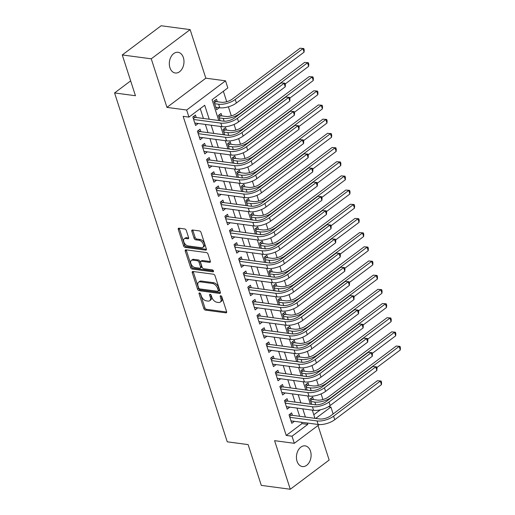 <?xml version="1.0" encoding="UTF-8"?>
<svg xmlns="http://www.w3.org/2000/svg" width="515" height="515" viewBox="0 0 515 515"><rect width="100%" height="100%" fill="white"/><g stroke="black" fill="none" stroke-linecap="round" stroke-linejoin="round"><path stroke-width="0.77" d="M199.55 292.913A1.12 0.663 -126.9 0 0 199.189 292.99A1.12 0.663 -126.9 0 0 199.067 293.782L203.843 308.575A1.603 0.946 -126.9 0 0 205.427 310.114L225.918 312.85A1.603 0.946 -126.9 0 0 226.426 312.74A1.603 0.946 -126.9 0 0 226.606 311.607L221.83 296.82A1.12 0.663 -126.9 0 0 220.716 295.739A1.12 0.663 -126.9 0 0 220.356 295.816A1.12 0.663 -126.9 0 0 220.233 296.608L220.851 298.52A5.118 3.032 -126.9 0 1 220.285 302.131A5.118 3.032 -126.9 0 1 218.65 302.492L216.944 302.26A5.118 3.032 -126.9 0 1 211.865 297.322L211.24 295.404A1.12 0.663 -126.9 0 0 210.133 294.329A1.12 0.663 -126.9 0 0 209.772 294.406A1.12 0.663 -126.9 0 0 209.65 295.192L210.268 297.11A5.118 3.032 -126.9 0 1 209.702 300.715A5.118 3.032 -126.9 0 1 208.066 301.075L206.361 300.85A5.118 3.032 -126.9 0 1 201.275 295.906L200.657 293.994A1.12 0.663 -126.9 0 0 199.55 292.913M169.931 67.703A10.435 7.268 97.6 0 0 175.274 72.995A10.435 7.268 97.6 0 0 182.381 68.328A10.435 7.268 97.6 0 0 183.379 57.603A10.435 7.268 97.6 0 0 178.036 52.311A10.435 7.268 97.6 0 0 170.922 56.978A10.435 7.268 97.6 0 0 169.931 67.703M297.046 461.266A10.435 7.268 97.6 0 0 302.389 466.558A10.435 7.268 97.6 0 0 309.496 461.891A10.435 7.268 97.6 0 0 310.494 451.166A10.435 7.268 97.6 0 0 305.15 445.874A10.435 7.268 97.6 0 0 298.043 450.541A10.435 7.268 97.6 0 0 297.046 461.266M186.308 230.501A1.603 0.946 -126.9 0 0 184.718 228.956L178.969 228.19A1.603 0.946 -126.9 0 0 178.46 228.306A1.603 0.946 -126.9 0 0 178.28 229.433L183.585 245.861A1.603 0.946 -126.9 0 0 185.175 247.406L205.659 250.136A1.603 0.946 -126.9 0 0 206.174 250.026A1.603 0.946 -126.9 0 0 206.348 248.9L201.043 232.471A1.603 0.946 -126.9 0 0 199.453 230.926L192.513 229.999A1.603 0.946 -126.9 0 0 192.005 230.115A1.603 0.946 -126.9 0 0 191.825 231.241L194.097 238.271A1.603 0.946 -126.9 0 0 195.681 239.816L199.125 240.273A4.281 2.536 -126.9 0 1 202.955 243.421A4.281 2.536 -126.9 0 1 202.897 247.419A4.281 2.536 -126.9 0 1 201.532 247.721L188.046 245.919A4.281 2.536 -126.9 0 1 184.216 242.777A4.281 2.536 -126.9 0 1 184.273 238.773A4.281 2.536 -126.9 0 1 185.638 238.471L187.885 238.773A1.603 0.946 -126.9 0 0 188.4 238.664A1.603 0.946 -126.9 0 0 188.574 237.531L186.308 230.501M122.274 54.951L161.144 25.75L190.132 29.619L151.262 58.813L122.274 54.951L135.445 95.726L114.575 92.938L227.257 441.825L248.133 444.606L261.298 485.381L290.286 489.25L274.598 440.673L294.31 443.306L292.024 436.211L286.224 435.439L183.153 116.339L188.953 117.111L186.662 110.023L225.538 80.823L227.823 87.917L212.064 99.749L218.772 120.51M151.262 58.813L166.95 107.39L186.662 110.023M192.951 271.489A1.603 0.946 -126.9 0 0 192.443 271.598A1.603 0.946 -126.9 0 0 192.262 272.725L197.567 289.153A1.603 0.946 -126.9 0 0 199.157 290.698L219.648 293.428A1.603 0.946 -126.9 0 0 220.156 293.318A1.603 0.946 -126.9 0 0 220.33 292.192L215.025 275.763A1.603 0.946 -126.9 0 0 213.442 274.218L192.951 271.489M190.576 267.504L185.271 251.082A1.603 0.946 -126.9 0 1 185.452 249.949A1.603 0.946 -126.9 0 1 185.96 249.839L206.451 252.575A1.603 0.946 -126.9 0 1 208.034 254.114L210.307 261.144A1.603 0.946 -126.9 0 1 210.126 262.277A1.603 0.946 -126.9 0 1 209.618 262.386L201.307 261.279A1.603 0.946 -126.9 0 0 200.799 261.388A1.603 0.946 -126.9 0 0 200.618 262.521L202.125 267.182A1.603 0.946 -126.9 0 0 203.715 268.727L212.367 269.879A1.12 0.663 -126.9 0 1 213.365 270.703A1.12 0.663 -126.9 0 1 213.352 271.753A1.12 0.663 -126.9 0 1 212.991 271.83L192.166 269.049A1.603 0.946 -126.9 0 1 190.576 267.504L191.632 266.719L186.321 250.29L185.271 251.082M290.286 489.25L329.162 460.05L318.006 425.512M219.203 107.699L215.811 107.3M217.272 101.725L216.474 99.241L213.847 101.217L216.596 109.727L219.223 107.751M221.856 115.907L221.051 113.429L218.424 115.399L220.137 120.697M226.433 130.089L225.634 127.611L223.008 129.58L224.72 134.879M231.016 144.271L230.218 141.792L227.591 143.762L229.297 149.06M235.6 158.453L234.795 155.974L232.168 157.944L233.881 163.242M240.177 172.634L239.378 170.156L236.752 172.126L238.458 177.424M244.76 186.816L243.956 184.338L241.329 186.308L243.041 191.606M249.337 201.005L248.539 198.52L245.913 200.49L247.618 205.788M253.921 215.186L253.116 212.701L250.49 214.678L252.202 219.969M258.498 229.368L257.7 226.883L255.073 228.86L256.785 234.151M263.081 243.55L262.283 241.065L259.657 243.041L261.363 248.333M267.665 257.732L266.86 255.247L264.234 257.223L265.946 262.515M272.242 271.914L271.444 269.429L268.817 271.405L270.523 276.697M276.825 286.095L276.021 283.617L273.394 285.587L275.107 290.885M281.402 300.277L280.604 297.799L277.978 299.769L279.69 305.067M285.986 314.459L285.181 311.981L282.555 313.95L284.267 319.249M290.569 328.641L289.765 326.162L287.138 328.132L288.851 333.43M295.147 342.823L294.348 340.344L291.722 342.314L293.428 347.612M299.73 357.004L298.925 354.526L296.299 356.496L298.011 361.794M304.307 371.193L303.509 368.708L300.882 370.678L302.588 375.976M308.891 385.375L308.086 382.89L305.459 384.866L307.172 390.158M292.456 415.335L291.657 412.856L289.031 414.826L291.78 423.336L294.387 421.309M287.879 401.153L287.074 398.674L284.447 400.644L287.196 409.155L289.81 407.127M283.295 386.971L282.497 384.493L279.87 386.462L282.619 394.973L285.226 392.945M278.718 372.789L277.913 370.311L275.287 372.281L278.036 380.791L280.643 378.763M274.135 358.607L273.336 356.129L270.71 358.099L273.459 366.609L276.066 364.581M269.557 344.426L268.753 341.941L266.126 343.917L268.875 352.427L271.482 350.4M264.974 330.244L264.169 327.759L261.543 329.735L264.292 338.246L266.905 336.218M260.39 316.062L259.592 313.577L256.966 315.553L259.715 324.064L262.322 322.036M255.813 301.88L255.009 299.395L252.382 301.372L255.131 309.882L257.745 307.854M251.23 287.698L250.432 285.213L247.805 287.19L250.554 295.694L253.161 293.672M246.653 273.517L245.848 271.032L243.222 273.008L245.97 281.512L248.578 279.491M242.069 259.335L241.271 256.85L238.645 258.82L241.393 267.33L244.001 265.302M237.492 245.146L236.688 242.668L234.061 244.638L236.81 253.148L239.417 251.12M232.909 230.965L232.104 228.486L229.478 230.456L232.226 238.966L234.84 236.939M228.325 216.783L227.527 214.304L224.901 216.274L227.649 224.785L230.257 222.757M223.748 202.601L222.944 200.123L220.317 202.092L223.066 210.603L225.679 208.575M219.165 188.419L218.366 185.941L215.74 187.911L218.489 196.421L221.096 194.393M214.588 174.237L213.783 171.753L211.156 173.729L213.905 182.239L216.512 180.211M210.004 160.056L209.206 157.571L206.579 159.547L209.328 168.057L211.935 166.03M205.427 145.874L204.622 143.389L201.996 145.365L204.745 153.876L207.352 151.848M200.844 131.692L200.039 129.207L197.412 131.183L200.161 139.694L202.775 137.666M286.224 435.439L301.983 423.607L301.552 422.268M299.621 416.294L296.968 408.086M295.037 402.112L292.391 393.904M290.46 387.93L287.808 379.722M285.877 373.748L283.224 365.534M281.299 359.567L278.647 351.352M276.716 345.378L274.064 337.171M272.139 331.197L269.487 322.989M267.555 317.015L264.903 308.807M262.972 302.833L260.326 294.625M258.395 288.651L255.743 280.443M253.811 274.469L251.159 266.261M249.234 260.287L246.582 252.08M244.651 246.106L241.999 237.898M240.074 231.924L237.421 223.716M235.49 217.742L232.838 209.534M230.907 203.56L228.261 195.346M226.33 189.378L223.677 181.164M221.746 175.19L219.094 166.982M217.169 161.008L214.517 152.801M212.586 146.827L209.933 138.619M208.009 132.645L205.356 124.437M203.425 118.463L200.245 108.626M196.26 117.51L195.462 115.025L192.835 117.002L195.584 125.506L198.191 123.484M322.924 399.531L321.109 393.898M318.347 385.349L316.525 379.716M313.764 371.167L311.948 365.534M309.187 356.985L307.365 351.352M304.603 342.803L302.788 337.171M300.026 328.622L298.204 322.989M295.443 314.44L293.621 308.807M290.859 300.251L289.044 294.625M286.282 286.07L284.46 280.443M281.699 271.888L279.883 266.261M277.122 257.706L275.3 252.073M272.538 243.524L270.723 237.891M267.961 229.342L266.139 223.71M263.377 215.161L261.556 209.528M258.794 200.979L256.979 195.346M254.217 186.797L252.395 181.164M249.633 172.615L247.818 166.982M245.056 158.433L243.234 152.801M240.473 144.252L238.657 138.619M235.889 130.063L234.074 124.437M231.312 115.881L228.383 106.824M226.729 101.7L223.362 91.264M313.802 414.723L320.324 409.824M313.468 399.556L312.669 397.071L310.043 399.048L311.755 404.339M130.643 80.868L114.575 92.938M166.95 107.39L205.826 78.19L190.132 29.619M205.826 78.19L225.538 80.823M328.435 406.689L330.894 407.017L333.134 413.963M209.225 119.235L204.713 105.272L188.953 117.111M292.024 436.211L307.777 424.379L307.346 423.04M305.421 417.066L302.769 408.859M300.837 402.885L298.185 394.677M296.26 388.703L293.608 380.495M291.677 374.521L289.024 366.313M287.093 360.339L284.441 352.131M282.516 346.157L279.864 337.943M277.933 331.975L275.28 323.761M273.356 317.787L270.703 309.579M268.772 303.605L266.12 295.398M264.189 289.424L261.543 281.216M259.611 275.242L256.959 267.034M255.028 261.06L252.376 252.852M250.451 246.878L247.799 238.67M245.867 232.696L243.215 224.489M241.29 218.515L238.638 210.307M236.707 204.333L234.055 196.125M232.123 190.151L229.478 181.943M227.546 175.969L224.894 167.761M222.963 161.787L220.311 153.573M218.386 147.599L215.734 139.391M213.802 133.417L211.15 125.209M319.242 424.579L294.31 443.306M315.689 418.438L330.894 407.017M220.703 126.484L223.356 134.692M225.28 140.666L227.933 148.874M229.864 154.848L232.516 163.062M234.441 169.029L237.093 177.244M239.024 183.218L241.677 191.426M243.608 197.4L246.254 205.607M248.185 211.581L250.837 219.789M252.768 225.763L255.421 233.971M257.346 239.945L259.998 248.153M261.929 254.127L264.581 262.335M266.513 268.309L269.158 276.516M271.09 282.49L273.742 290.698M275.673 296.672L278.325 304.88M280.25 310.854L282.902 319.062M284.834 325.036L287.486 333.244M289.411 339.218L292.063 347.432M293.994 353.399L296.646 361.614M298.578 367.588L301.224 375.796M303.155 381.769L305.807 389.977M307.738 395.951L310.391 404.159M312.315 410.133L314.968 418.341M301.983 423.607L307.777 424.379M294.406 421.367L290.994 420.91M289.823 407.185L286.411 406.728M285.246 393.003L281.834 392.546M280.662 378.815L277.25 378.364M276.085 364.633L272.673 364.182M271.502 350.451L268.09 350M266.918 336.269L263.513 335.819M262.341 322.087L258.929 321.63M257.757 307.906L254.346 307.449M253.18 293.724L249.769 293.267M248.597 279.542L245.185 279.085M244.02 265.36L240.608 264.903M239.436 251.178L236.025 250.721M234.853 236.997L231.447 236.54M230.276 222.815L226.864 222.358M225.692 208.633L222.28 208.176M221.115 194.445L217.703 193.994M216.532 180.263L213.12 179.812M211.955 166.081L208.543 165.63M207.371 151.899L203.959 151.442M202.788 137.717L199.382 137.26M198.211 123.536L194.799 123.079M209.702 300.715L210.751 299.93A5.118 3.032 -126.9 0 0 211.317 296.318L210.268 297.11M210.796 294.689L211.317 296.318M220.285 302.131L221.334 301.339A5.118 3.032 -126.9 0 0 221.901 297.734L220.851 298.52M221.379 296.106L221.901 297.734M200.206 293.28L204.893 307.783A1.603 0.946 -126.9 0 0 206.483 309.328L226.69 312.026M193.234 271.521A1.603 0.946 -126.9 0 0 193.312 271.939L198.623 288.361A1.603 0.946 -126.9 0 0 200.206 289.906L220.414 292.604M198.668 287.834A1.12 0.663 -126.9 0 0 199.781 288.915L217.761 291.316A1.12 0.663 -126.9 0 0 218.122 291.239A1.12 0.663 -126.9 0 0 218.244 290.447L217.594 288.426A5.118 3.032 -126.9 0 0 212.515 283.488L200.219 281.847A5.118 3.032 -126.9 0 0 198.584 282.207A5.118 3.032 -126.9 0 0 198.018 285.819L198.668 287.834M218.122 291.239L219.171 290.447A1.12 0.663 -126.9 0 0 219.293 289.655L218.244 290.447M198.584 282.207L199.633 281.415A5.118 3.032 -126.9 0 1 201.268 281.061L213.564 282.696A5.118 3.032 -126.9 0 1 218.643 287.64L219.293 289.655M186.243 249.878A1.603 0.946 -126.9 0 0 186.321 250.29M210.39 261.562L202.363 260.487A1.603 0.946 -126.9 0 0 201.848 260.603L200.799 261.388M213.48 270.967L193.215 268.264L192.166 269.049M192.687 260.127A4.281 2.536 -126.9 0 0 191.323 260.429A4.281 2.536 -126.9 0 0 191.265 264.427A4.281 2.536 -126.9 0 0 195.095 267.575L199.846 268.212A1.603 0.946 -126.9 0 0 200.354 268.096A1.603 0.946 -126.9 0 0 200.535 266.97L199.028 262.309A1.603 0.946 -126.9 0 0 197.438 260.764L192.687 260.127L193.737 259.341A4.281 2.536 -126.9 0 0 192.372 259.637L191.323 260.429M200.354 268.096L201.41 267.311A1.603 0.946 -126.9 0 0 201.584 266.178L200.535 266.97M193.737 259.341L198.487 259.972A1.603 0.946 -126.9 0 1 200.078 261.517L201.584 266.178M191.632 266.719A1.603 0.946 -126.9 0 0 193.215 268.264M184.273 238.773L185.323 237.988A4.281 2.536 -126.9 0 1 186.688 237.685L188.657 237.949M202.897 247.419L203.953 246.634A4.281 2.536 -126.9 0 0 204.004 242.629A4.281 2.536 -126.9 0 0 200.174 239.481L199.125 240.273M192.79 230.038A1.603 0.946 -126.9 0 0 192.874 230.45L195.146 237.479A1.603 0.946 -126.9 0 0 196.736 239.024L200.174 239.481M179.246 228.229A1.603 0.946 -126.9 0 0 179.329 228.641L184.634 245.069A1.603 0.946 -126.9 0 0 186.224 246.614L206.431 249.311M310.719 398.539L312.302 399.402L317.472 400.091A8.15 3.302 -17.9 0 0 328.519 396.917L396.228 346.054L399.968 346.363L400.425 347.78L400.277 349.988L376.806 367.62M400.277 349.988L399.131 346.44L331.422 397.303A12.225 4.957 162.1 0 1 314.845 402.06L310.841 401.526M399.968 346.363L396.228 346.054M312.302 399.402L310.577 400.696M289.707 414.324L291.29 415.18L319.648 418.965A8.15 3.302 -17.9 0 0 330.701 415.792L377.398 380.714L381.139 381.023L381.596 382.445L381.441 384.647L334.744 419.725A12.225 4.957 162.1 0 1 318.167 424.482L290.975 420.858M381.441 384.647L380.295 381.1L333.598 416.178A12.225 4.957 162.1 0 1 317.021 420.935L289.829 417.311M381.139 381.023L377.398 380.714M291.29 415.18L289.565 416.481M306.135 384.357L307.725 385.214L312.888 385.909A8.15 3.302 -17.9 0 0 323.941 382.735L391.651 331.872L395.391 332.181L395.848 333.598L395.694 335.806L372.223 353.432M395.694 335.806L394.548 332.259L326.838 383.121A12.225 4.957 162.1 0 1 310.262 387.879L306.264 387.344M395.391 332.181L391.651 331.872M307.725 385.214L305.994 386.514M301.552 370.176L303.142 371.032L308.311 371.721A8.15 3.302 -17.9 0 0 319.358 368.553L387.068 317.691L390.808 318L391.265 319.416L391.117 321.624L367.646 339.25M391.117 321.624L389.971 318.077L322.261 368.94A12.225 4.957 162.1 0 1 305.685 373.697L301.681 373.163M390.808 318L387.068 317.691M303.142 371.032L301.417 372.332M296.975 355.994L298.558 356.85L303.728 357.539A8.15 3.302 -17.9 0 0 314.781 354.372L382.49 303.509L386.224 303.818L386.688 305.234L386.533 307.442L363.062 325.068M386.533 307.442L385.387 303.895L317.678 354.758A12.225 4.957 162.1 0 1 301.101 359.515L297.103 358.981M386.224 303.818L382.49 303.509M298.558 356.85L296.833 358.15M292.391 341.812L293.981 342.668L299.151 343.357A8.15 3.302 -17.9 0 0 310.197 340.19L377.907 289.327L381.647 289.636L382.104 291.052L381.95 293.26L358.485 310.886M381.95 293.26L380.804 289.713L313.094 340.576A12.225 4.957 162.1 0 1 296.524 345.333L292.52 344.799M381.647 289.636L377.907 289.327M293.981 342.668L292.25 343.969M285.123 400.142L286.713 400.998L315.071 404.784A8.15 3.302 -17.9 0 0 326.117 401.61L372.815 366.532L376.555 366.841L377.012 368.257L376.864 370.465L330.16 405.543A12.225 4.957 162.1 0 1 313.59 410.301L286.398 406.676M376.864 370.465L375.718 366.918L329.021 401.996A12.225 4.957 162.1 0 1 312.444 406.753L285.252 403.129M376.555 366.841L372.815 366.532M286.713 400.998L284.982 402.299M280.54 385.96L282.13 386.817L310.487 390.602A8.15 3.302 -17.9 0 0 321.54 387.428L368.238 352.35L371.978 352.659L372.435 354.075L372.281 356.283L325.583 391.361A12.225 4.957 162.1 0 1 309.006 396.119L281.814 392.488M372.281 356.283L371.135 352.736L324.437 387.814A12.225 4.957 162.1 0 1 307.861 392.572L280.669 388.947M371.978 352.659L368.238 352.35M282.13 386.817L280.405 388.117M275.963 371.772L277.546 372.635L305.91 376.42A8.15 3.302 -17.9 0 0 316.957 373.246L363.654 338.168L367.395 338.477L367.852 339.894L367.697 342.102L321 377.18A12.225 4.957 162.1 0 1 304.423 381.937L277.237 378.306M367.697 342.102L366.558 338.555L319.854 373.632A12.225 4.957 162.1 0 1 303.284 378.39L276.091 374.766M367.395 338.477L363.654 338.168M277.546 372.635L275.821 373.935M271.379 357.59L272.969 358.453L301.327 362.238A8.15 3.302 -17.9 0 0 312.38 359.064L359.077 323.986L362.811 324.296L363.275 325.712L363.12 327.92L316.422 362.998A12.225 4.957 162.1 0 1 299.846 367.755L272.654 364.124M363.12 327.92L361.974 324.373L315.277 359.451A12.225 4.957 162.1 0 1 298.7 364.208L271.508 360.584M362.811 324.296L359.077 323.986M272.969 358.453L271.238 359.753M287.814 327.63L289.398 328.486L294.567 329.175A8.15 3.302 -17.9 0 0 305.62 326.001L373.33 275.145L377.064 275.454L377.521 276.87L377.373 279.079L353.902 296.704M377.373 279.079L376.227 275.531L308.517 326.394A12.225 4.957 162.1 0 1 291.941 331.151L287.943 330.617M377.064 275.454L373.33 275.145M289.398 328.486L287.673 329.787M266.802 343.408L268.386 344.271L296.743 348.056A8.15 3.302 -17.9 0 0 307.796 344.883L354.494 309.805L358.234 310.114L358.691 311.53L358.537 313.738L311.839 348.816A12.225 4.957 162.1 0 1 295.262 353.573L268.07 349.943M358.537 313.738L357.391 310.191L310.693 345.269A12.225 4.957 162.1 0 1 294.117 350.026L266.931 346.395M358.234 310.114L354.494 309.805M268.386 344.271L266.661 345.565M283.231 313.448L284.821 314.305L289.984 314.993A8.15 3.302 -17.9 0 0 301.037 311.82L368.746 260.963L372.487 261.272L372.944 262.689L372.789 264.897L349.325 282.523M372.789 264.897L371.643 261.35L303.934 312.206A12.225 4.957 162.1 0 1 287.357 316.97L283.359 316.435M372.487 261.272L368.746 260.963M284.821 314.305L283.089 315.605M262.219 329.227L263.809 330.089L292.166 333.875A8.15 3.302 -17.9 0 0 303.213 330.701L349.917 295.623L353.651 295.932L354.108 297.348L353.96 299.556L307.262 334.634A12.225 4.957 162.1 0 1 290.685 339.391L263.493 335.761M353.96 299.556L352.814 296.009L306.116 331.087A12.225 4.957 162.1 0 1 289.539 335.844L262.347 332.214M353.651 295.932L349.917 295.623M263.809 330.089L262.077 331.383M278.647 299.26L280.237 300.123L285.407 300.812A8.15 3.302 -17.9 0 0 296.453 297.638L364.163 246.782L367.903 247.091L368.36 248.507L368.212 250.715L344.741 268.341M368.212 250.715L367.066 247.168L299.357 298.024A12.225 4.957 162.1 0 1 282.78 302.788L278.776 302.254M367.903 247.091L364.163 246.782M280.237 300.123L278.512 301.423M257.642 315.045L259.225 315.907L287.582 319.686A8.15 3.302 -17.9 0 0 298.636 316.519L345.333 281.441L349.073 281.75L349.531 283.166L349.376 285.374L302.678 320.452A12.225 4.957 162.1 0 1 286.102 325.21L258.91 321.579M349.376 285.374L348.23 281.827L301.533 316.905A12.225 4.957 162.1 0 1 284.956 321.663L257.764 318.032M349.073 281.75L345.333 281.441M259.225 315.907L257.5 317.201M274.07 285.078L275.66 285.941L280.823 286.63A8.15 3.302 -17.9 0 0 291.876 283.456L359.586 232.6L363.326 232.909L363.783 234.325L363.629 236.527L340.158 254.159M363.629 236.527L362.483 232.986L294.773 283.842A12.225 4.957 162.1 0 1 278.197 288.6L274.199 288.072M363.326 232.909L359.586 232.6M275.66 285.941L273.928 287.241M253.058 300.863L254.648 301.726L283.005 305.504A8.15 3.302 -17.9 0 0 294.052 302.337L340.75 267.259L344.49 267.568L344.947 268.985L344.799 271.193L298.095 306.264A12.225 4.957 162.1 0 1 281.525 311.028L254.333 307.397M344.799 271.193L343.653 267.646L296.955 302.723A12.225 4.957 162.1 0 1 280.379 307.481L253.187 303.85M344.49 267.568L340.75 267.259M254.648 301.726L252.917 303.02M269.487 270.896L271.077 271.759L276.246 272.448A8.15 3.302 -17.9 0 0 287.293 269.274L355.002 218.418L358.743 218.721L359.2 220.143L359.045 222.345L335.58 239.977M359.045 222.345L357.906 218.804L290.196 269.66A12.225 4.957 162.1 0 1 273.62 274.418L269.615 273.883M358.743 218.721L355.002 218.418M271.077 271.759L269.351 273.053M248.475 286.681L250.065 287.537L278.422 291.323A8.15 3.302 -17.9 0 0 289.475 288.155L336.173 253.077L339.913 253.386L340.37 254.803L340.215 257.004L293.518 292.082A12.225 4.957 162.1 0 1 276.941 296.846L249.749 293.215M340.215 257.004L339.07 253.464L292.372 288.542A12.225 4.957 162.1 0 1 275.795 293.299L248.603 289.668M339.913 253.386L336.173 253.077M250.065 287.537L248.339 288.838M264.91 256.715L266.493 257.577L271.663 258.266A8.15 3.302 -17.9 0 0 282.716 255.092L350.425 204.23L354.159 204.539L354.623 205.961L354.468 208.163L330.997 225.795M354.468 208.163L353.322 204.622L285.613 255.479A12.225 4.957 162.1 0 1 269.036 260.236L265.038 259.702M354.159 204.539L350.425 204.23M266.493 257.577L264.768 258.871M243.898 272.499L245.481 273.356L273.845 277.141A8.15 3.302 -17.9 0 0 284.892 273.967L331.589 238.896L335.329 239.198L335.786 240.621L335.632 242.823L288.934 277.9A12.225 4.957 162.1 0 1 272.358 282.658L245.172 279.033M335.632 242.823L334.493 239.282L287.788 274.36A12.225 4.957 162.1 0 1 271.218 279.117L244.026 275.486M335.329 239.198L331.589 238.896M245.481 273.356L243.756 274.656M260.326 242.533L261.916 243.395L267.079 244.084A8.15 3.302 -17.9 0 0 278.132 240.911L345.842 190.048L349.582 190.357L350.039 191.78L349.885 193.981L326.42 211.614M349.885 193.981L348.739 190.434L281.029 241.297A12.225 4.957 162.1 0 1 264.453 246.054L260.455 245.52M349.582 190.357L345.842 190.048M261.916 243.395L260.184 244.689M239.314 258.318L240.904 259.174L269.261 262.959A8.15 3.302 -17.9 0 0 280.315 259.785L327.012 224.707L330.746 225.016L331.209 226.439L331.055 228.641L284.357 263.719A12.225 4.957 162.1 0 1 267.781 268.476L240.589 264.852M331.055 228.641L329.909 225.1L283.211 260.172A12.225 4.957 162.1 0 1 266.635 264.935L239.443 261.305M330.746 225.016L327.012 224.707M240.904 259.174L239.172 260.474M255.749 228.351L257.333 229.214L262.502 229.902A8.15 3.302 -17.9 0 0 273.549 226.729L341.265 175.866L344.998 176.175L345.456 177.598L345.308 179.799L321.836 197.432M345.308 179.799L344.162 176.252L276.452 227.115A12.225 4.957 162.1 0 1 259.875 231.872L255.871 231.338M344.998 176.175L341.265 175.866M257.333 229.214L255.607 230.508M234.737 244.136L236.321 244.992L264.678 248.777A8.15 3.302 -17.9 0 0 275.731 245.603L322.429 210.526L326.169 210.835L326.626 212.257L326.471 214.459L279.774 249.537A12.225 4.957 162.1 0 1 263.197 254.294L236.005 250.67M326.471 214.459L325.326 210.912L278.628 245.99A12.225 4.957 162.1 0 1 262.051 250.747L234.866 247.123M326.169 210.835L322.429 210.526M236.321 244.992L234.595 246.292M230.154 229.954L231.744 230.81L260.101 234.595A8.15 3.302 -17.9 0 0 271.148 231.422L317.852 196.344L321.585 196.653L322.042 198.075L321.894 200.277L275.197 235.355A12.225 4.957 162.1 0 1 258.62 240.112L231.428 236.488M321.894 200.277L320.748 196.73L274.051 231.808A12.225 4.957 162.1 0 1 257.474 236.565L230.282 232.941M321.585 196.653L317.852 196.344M231.744 230.81L230.012 232.111M225.576 215.772L227.16 216.628L255.517 220.414A8.15 3.302 -17.9 0 0 266.57 217.24L313.268 182.162L317.008 182.471L317.465 183.887L317.311 186.095L270.613 221.173A12.225 4.957 162.1 0 1 254.037 225.93L226.845 222.306M317.311 186.095L316.165 182.548L269.467 217.626A12.225 4.957 162.1 0 1 252.891 222.383L225.699 218.759M317.008 182.471L313.268 182.162M227.16 216.628L225.435 217.929M251.166 214.169L252.756 215.025L257.918 215.721A8.15 3.302 -17.9 0 0 268.972 212.547L336.681 161.684L340.421 161.993L340.879 163.41L340.724 165.618L317.259 183.243M340.724 165.618L339.578 162.071L271.869 212.933A12.225 4.957 162.1 0 1 255.292 217.691L251.294 217.156M340.421 161.993L336.681 161.684M252.756 215.025L251.024 216.326M246.582 199.987L248.172 200.844L253.341 201.532A8.15 3.302 -17.9 0 0 264.388 198.365L332.098 147.502L335.838 147.811L336.295 149.228L336.147 151.436L312.676 169.062M336.147 151.436L335.001 147.889L267.291 198.751A12.225 4.957 162.1 0 1 250.715 203.509L246.711 202.974M335.838 147.811L332.098 147.502M248.172 200.844L246.447 202.144M242.005 185.806L243.595 186.662L248.758 187.351A8.15 3.302 -17.9 0 0 259.811 184.183L327.521 133.321L331.261 133.63L331.718 135.046L331.563 137.254L308.092 154.88M331.563 137.254L330.418 133.707L262.708 184.57A12.225 4.957 162.1 0 1 246.131 189.327L242.134 188.793M331.261 133.63L327.521 133.321M243.595 186.662L241.863 187.962M220.993 201.59L222.583 202.447L250.94 206.232A8.15 3.302 -17.9 0 0 261.987 203.058L308.685 167.98L312.425 168.289L312.882 169.705L312.734 171.913L266.03 206.991A12.225 4.957 162.1 0 1 249.46 211.749L222.268 208.118M312.734 171.913L311.588 168.366L264.89 203.444A12.225 4.957 162.1 0 1 248.314 208.202L221.122 204.577M312.425 168.289L308.685 167.98M222.583 202.447L220.851 203.747M237.421 171.624L239.012 172.48L244.181 173.169A8.15 3.302 -17.9 0 0 255.228 170.001L322.937 119.139L326.677 119.448L327.134 120.864L326.98 123.072L303.515 140.698M326.98 123.072L325.841 119.525L258.124 170.388A12.225 4.957 162.1 0 1 241.554 175.145L237.55 174.611M326.677 119.448L322.937 119.139M239.012 172.48L237.286 173.78M216.409 187.402L218 188.265L246.357 192.05A8.15 3.302 -17.9 0 0 257.41 188.876L304.108 153.798L307.848 154.107L308.305 155.524L308.15 157.732L261.453 192.81A12.225 4.957 162.1 0 1 244.876 197.567L217.684 193.936M308.15 157.732L307.004 154.185L260.307 189.263A12.225 4.957 162.1 0 1 243.73 194.02L216.538 190.395M307.848 154.107L304.108 153.798M218 188.265L216.274 189.565M232.844 157.442L234.428 158.298L239.597 158.987A8.15 3.302 -17.9 0 0 250.651 155.813L318.36 104.957L322.094 105.266L322.557 106.682L322.403 108.89L298.932 126.516M322.403 108.89L321.257 105.343L253.547 156.206A12.225 4.957 162.1 0 1 236.971 160.963L232.973 160.429M322.094 105.266L318.36 104.957M234.428 158.298L232.703 159.599M211.832 173.22L213.416 174.083L241.773 177.868A8.15 3.302 -17.9 0 0 252.826 174.694L299.524 139.617L303.264 139.926L303.721 141.342L303.567 143.55L256.869 178.628A12.225 4.957 162.1 0 1 240.293 183.385L213.107 179.754M303.567 143.55L302.427 140.003L255.723 175.081A12.225 4.957 162.1 0 1 239.153 179.838L211.961 176.207M303.264 139.926L299.524 139.617M213.416 174.083L211.691 175.377M228.261 143.26L229.851 144.116L235.014 144.805A8.15 3.302 -17.9 0 0 246.067 141.631L313.777 90.775L317.517 91.084L317.974 92.5L317.819 94.709L294.355 112.334M317.819 94.709L316.674 91.161L248.964 142.018A12.225 4.957 162.1 0 1 232.387 146.781L228.39 146.247M317.517 91.084L313.777 90.775M229.851 144.116L228.119 145.417M207.249 159.038L208.839 159.901L237.196 163.686A8.15 3.302 -17.9 0 0 248.249 160.513L294.947 125.435L298.681 125.744L299.144 127.16L298.99 129.368L252.292 164.446A12.225 4.957 162.1 0 1 235.716 169.203L208.524 165.572M298.99 129.368L297.844 125.821L251.146 160.899A12.225 4.957 162.1 0 1 234.57 165.656L207.378 162.025M298.681 125.744L294.947 125.435M208.839 159.901L207.107 161.195M223.684 129.072L225.267 129.935L230.437 130.623A8.15 3.302 -17.9 0 0 241.484 127.45L309.2 76.593L312.933 76.902L313.39 78.319L313.242 80.527L289.771 98.153M313.242 80.527L312.096 76.98L244.387 127.836A12.225 4.957 162.1 0 1 227.81 132.6L223.806 132.065M312.933 76.902L309.2 76.593M225.267 129.935L223.542 131.235M202.672 144.857L204.255 145.719L232.613 149.498A8.15 3.302 -17.9 0 0 243.666 146.331L290.363 111.253L294.104 111.562L294.561 112.978L294.406 115.186L247.709 150.264A12.225 4.957 162.1 0 1 231.132 155.021L203.94 151.391M294.406 115.186L293.26 111.639L246.563 146.717A12.225 4.957 162.1 0 1 229.986 151.474L202.801 147.844M294.104 111.562L290.363 111.253M204.255 145.719L202.53 147.013M219.1 114.89L220.69 115.753L225.853 116.442A8.15 3.302 -17.9 0 0 236.906 113.268L304.616 62.412L308.356 62.721L308.813 64.137L308.659 66.338L285.194 83.971M308.659 66.338L307.513 62.798L239.803 113.654A12.225 4.957 162.1 0 1 223.227 118.411L219.229 117.884M308.356 62.721L304.616 62.412M220.69 115.753L218.959 117.053M198.088 130.675L199.678 131.537L228.036 135.316A8.15 3.302 -17.9 0 0 239.082 132.149L285.78 97.071L289.52 97.38L289.977 98.796L289.829 101.004L243.132 136.076A12.225 4.957 162.1 0 1 226.555 140.84L199.363 137.209M289.829 101.004L288.683 97.457L241.986 132.535A12.225 4.957 162.1 0 1 225.409 137.293L198.217 133.662M289.52 97.38L285.78 97.071M199.678 131.537L197.947 132.831M214.517 100.708L216.107 101.571L221.276 102.26A8.15 3.302 -17.9 0 0 232.323 99.086L300.033 48.23L303.773 48.532L304.23 49.955L304.082 52.157L236.372 103.019A12.225 4.957 162.1 0 1 219.796 107.777L215.791 107.242M304.082 52.157L302.936 48.616L235.226 99.472A12.225 4.957 162.1 0 1 218.65 104.23L214.646 103.695M303.773 48.532L300.033 48.23M216.107 101.571L214.382 102.865M193.505 116.493L195.095 117.356L223.452 121.134A8.15 3.302 -17.9 0 0 234.505 117.967L281.203 82.889L284.943 83.198L285.4 84.615L285.246 86.816L238.548 121.894A12.225 4.957 162.1 0 1 221.971 126.658L194.779 123.027M285.246 86.816L284.1 83.276L237.402 118.353A12.225 4.957 162.1 0 1 220.826 123.111L193.634 119.48M284.943 83.198L281.203 82.889M195.095 117.356L193.37 118.65M199.981 293.093L199.067 293.782M221.154 295.919L220.233 296.608M210.564 294.503L209.65 295.192M226.677 312.277L225.918 312.85M206.483 309.328L205.427 310.114M204.893 307.783L203.843 308.575M220.407 292.861L219.648 293.428M200.206 289.906L199.157 290.698M198.623 288.361L197.567 289.153M193.312 271.939L192.262 272.725M218.643 287.64L217.594 288.426M213.564 282.696L212.515 283.488M201.268 281.061L200.219 281.847M210.378 261.813L209.618 262.386M202.363 260.487L201.307 261.279M213.525 271.431L212.991 271.83M200.078 261.517L199.028 262.309M198.487 259.972L197.438 260.764M188.651 238.2L187.885 238.773M186.688 237.685L185.638 238.471M196.736 239.024L195.681 239.816M195.146 237.479L194.097 238.271M192.874 230.45L191.825 231.241M206.425 249.563L205.659 250.136M186.224 246.614L185.175 247.406M184.634 245.069L183.585 245.861M179.329 228.641L178.28 229.433M315.74 404.842L314.845 402.06M318.167 424.482L317.021 420.935M334.744 419.725L333.598 416.178M311.163 390.66L310.262 387.879M306.58 376.478L305.685 373.697M302.002 362.296L301.101 359.515M297.419 348.114L296.524 345.333M313.59 410.301L312.444 406.753M330.16 405.543L329.021 401.996M309.006 396.119L307.861 392.572M325.583 391.361L324.437 387.814M304.423 381.937L303.284 378.39M321 377.18L319.854 373.632M299.846 367.755L298.7 364.208M316.422 362.998L315.277 359.451M292.842 333.932L291.941 331.151M295.262 353.573L294.117 350.026M311.839 348.816L310.693 345.269M288.258 319.751L287.357 316.97M290.685 339.391L289.539 335.844M307.262 334.634L306.116 331.087M283.675 305.569L282.78 302.788M286.102 325.21L284.956 321.663M302.678 320.452L301.533 316.905M279.098 291.387L278.197 288.6M281.525 311.028L280.379 307.481M298.095 306.264L296.955 302.723M274.514 277.205L273.62 274.418M276.941 296.846L275.795 293.299M293.518 292.082L292.372 288.542M269.937 263.023L269.036 260.236M272.358 282.658L271.218 279.117M288.934 277.9L287.788 274.36M265.354 248.842L264.453 246.054M267.781 268.476L266.635 264.935M284.357 263.719L283.211 260.172M260.777 234.653L259.875 231.872M263.197 254.294L262.051 250.747M279.774 249.537L278.628 245.99M258.62 240.112L257.474 236.565M275.197 235.355L274.051 231.808M254.037 225.93L252.891 222.383M270.613 221.173L269.467 217.626M256.193 220.472L255.292 217.691M251.61 206.29L250.715 203.509M247.033 192.108L246.131 189.327M249.46 211.749L248.314 208.202M266.03 206.991L264.89 203.444M242.449 177.926L241.554 175.145M244.876 197.567L243.73 194.02M261.453 192.81L260.307 189.263M237.872 163.744L236.971 160.963M240.293 183.385L239.153 179.838M256.869 178.628L255.723 175.081M233.289 149.562L232.387 146.781M235.716 169.203L234.57 165.656M252.292 164.446L251.146 160.899M228.712 135.381L227.81 132.6M231.132 155.021L229.986 151.474M247.709 150.264L246.563 146.717M224.128 121.199L223.227 118.411M226.555 140.84L225.409 137.293M243.132 136.076L241.986 132.535M219.796 107.777L218.65 104.23M236.372 103.019L235.226 99.472M221.971 126.658L220.826 123.111M238.548 121.894L237.402 118.353"/></g></svg>

